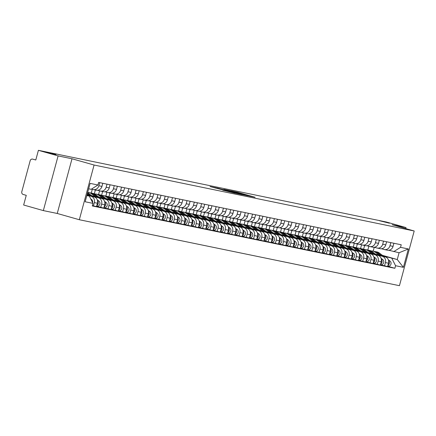 <?xml version="1.0" encoding="UTF-8"?>
<svg xmlns="http://www.w3.org/2000/svg" width="436" height="436" viewBox="0 0 436 436"><rect width="100%" height="100%" fill="white"/><g stroke="black" fill="none" stroke-linecap="round" stroke-linejoin="round"><path stroke-width="0.65" d="M249.752 196.184L255.104 197.268L237.615 192.303L231.249 190.919L249.752 196.184M55.944 154.502L45.954 151.995L55.944 154.502M389.408 223.205L379.418 220.698L389.408 223.205M222.736 190.14L235.091 193.213L216.986 188.052L210.054 186.554L230.846 192.036L222.731 190.167M94.083 165.031L72.005 158.769L58.102 155.908L38.406 150.316L386.323 222L406.025 227.587L392.122 224.725L414.2 230.987L94.083 165.031L79.325 219.728L399.441 285.684L414.2 230.987M242.4 194.647L248.716 195.949L231.227 190.99L224.295 189.491L242.4 194.647M242.111 194.663L235.276 193.181L217.172 188.025L229.538 191.268L223.815 189.437L242.111 194.663M58.102 155.908L43.344 210.599L23.648 205.013L26.258 195.333L23.19 194.461A2.267 2.055 -78.4 0 1 21.8 191.709L30.155 160.753A2.267 2.055 -78.4 0 1 32.591 159.096L32.722 159.129A2.267 2.055 -78.4 0 0 32.591 159.096M43.344 210.599L57.247 213.466L79.325 219.728M38.406 150.316L35.79 159.996L32.722 159.129M405.753 228.589L406.025 227.587M387.146 250.111A5.216 4.731 -78.4 0 0 387.451 250.182A5.216 4.731 -78.4 0 0 393.054 246.367L393.893 243.261M363.597 249.299L364.627 245.484M376.006 254.488L382.236 256.259A5.216 4.731 101.6 0 1 385.429 262.581L388.509 263.219A5.216 4.731 -78.4 0 0 385.315 256.891L375.5 254.106M388.509 263.219L387.609 266.554L380.415 264.75M390.814 242.623L389.975 245.735A5.216 4.731 101.6 0 1 384.372 249.55A5.216 4.731 101.6 0 1 384.067 249.474L381.505 248.749M385.429 262.581L384.53 265.916M361.564 244.787L360.55 248.542M379.865 248.613A5.216 4.731 -78.4 0 0 380.17 248.684A5.216 4.731 -78.4 0 0 385.778 244.869L386.618 241.762M356.321 247.801L357.351 243.986M373.134 263.251L380.334 265.055L381.233 261.714A5.216 4.731 -78.4 0 0 378.039 255.392L368.218 252.608M383.538 241.124L382.699 244.236A5.216 4.731 101.6 0 1 377.091 248.051A5.216 4.731 101.6 0 1 376.786 247.975L374.23 247.25M368.725 252.989L374.96 254.76A5.216 4.731 101.6 0 1 378.154 261.082L377.254 264.418M354.288 243.288L353.274 247.043M372.589 247.108A5.216 4.731 -78.4 0 0 372.894 247.185A5.216 4.731 -78.4 0 0 378.503 243.37L379.342 240.258M349.04 246.302L350.07 242.481M365.858 261.753L373.053 263.551L373.957 260.216A5.216 4.731 -78.4 0 0 370.758 253.894L360.943 251.109M376.263 239.626L375.423 242.738A5.216 4.731 101.6 0 1 369.815 246.553A5.216 4.731 101.6 0 1 369.51 246.476L366.949 245.751M361.449 251.49L367.679 253.262A5.216 4.731 101.6 0 1 370.878 259.584L369.979 262.919M347.007 241.789L345.999 245.544M365.313 245.61A5.216 4.731 -78.4 0 0 365.619 245.686A5.216 4.731 -78.4 0 0 371.221 241.871L372.061 238.759M341.764 244.803L342.794 240.983M358.583 260.254L365.777 262.052L366.676 258.717A5.216 4.731 -78.4 0 0 363.482 252.395L353.667 249.61M368.981 238.127L368.142 241.239A5.216 4.731 101.6 0 1 362.539 245.054A5.216 4.731 101.6 0 1 362.234 244.978L359.673 244.253M354.174 249.992L360.403 251.757A5.216 4.731 101.6 0 1 363.597 258.085L362.698 261.42M339.731 240.291L338.718 244.046M358.032 244.111A5.216 4.731 -78.4 0 0 358.338 244.187A5.216 4.731 -78.4 0 0 363.946 240.372L364.785 237.26M334.488 243.304L335.518 239.484M351.307 258.755L358.501 260.554L359.4 257.218A5.216 4.731 -78.4 0 0 356.207 250.896L346.386 248.111M361.706 236.628L360.866 239.74A5.216 4.731 101.6 0 1 355.258 243.555A5.216 4.731 101.6 0 1 354.953 243.479L352.397 242.754M346.898 248.493L353.127 250.259A5.216 4.731 101.6 0 1 356.321 256.586L355.422 259.921M332.455 238.792L331.442 242.547M350.757 242.612A5.216 4.731 -78.4 0 0 351.062 242.689A5.216 4.731 -78.4 0 0 356.67 238.874L357.509 235.762M327.207 241.806L328.237 237.985M344.026 257.251L351.225 259.055L352.125 255.719A5.216 4.731 -78.4 0 0 348.925 249.397L339.11 246.613M354.43 235.129L353.591 238.236A5.216 4.731 101.6 0 1 347.983 242.051A5.216 4.731 101.6 0 1 347.677 241.98L345.116 241.25M339.617 246.994L345.846 248.76A5.216 4.731 101.6 0 1 349.045 255.087L348.146 258.423M325.174 237.293L324.166 241.048M343.481 241.113A5.216 4.731 -78.4 0 0 343.786 241.19A5.216 4.731 -78.4 0 0 349.389 237.375L350.228 234.263M319.931 240.307L320.961 236.486M336.75 255.752L343.944 257.556L344.843 254.221A5.216 4.731 -78.4 0 0 341.65 247.893L331.834 245.108M347.149 233.631L346.309 236.737A5.216 4.731 101.6 0 1 340.707 240.552A5.216 4.731 101.6 0 1 340.402 240.481L337.84 239.751M332.341 245.495L338.57 247.261A5.216 4.731 101.6 0 1 341.764 253.583L340.865 256.924M317.899 235.789L316.885 239.544M336.2 239.615A5.216 4.731 -78.4 0 0 336.505 239.691A5.216 4.731 -78.4 0 0 342.113 235.876L342.952 232.764M312.656 238.803L313.686 234.988M329.474 254.253L336.668 256.057L337.568 252.722A5.216 4.731 -78.4 0 0 334.374 246.395L324.553 243.61M339.873 232.126L339.034 235.238A5.216 4.731 101.6 0 1 333.431 239.053A5.216 4.731 101.6 0 1 333.12 238.977L330.564 238.252M325.065 243.996L331.295 245.762A5.216 4.731 101.6 0 1 334.488 252.084L333.589 255.42M310.623 234.29L309.609 238.045M328.924 238.116A5.216 4.731 -78.4 0 0 329.229 238.187A5.216 4.731 -78.4 0 0 334.837 234.377L335.676 231.265M305.374 237.304L306.404 233.489M322.193 252.755L329.393 254.559L330.292 251.223A5.216 4.731 -78.4 0 0 327.093 244.896L317.277 242.111M332.597 230.628L331.758 233.74A5.216 4.731 101.6 0 1 326.15 237.555A5.216 4.731 101.6 0 1 325.845 237.478L323.283 236.753M317.784 242.498L324.013 244.264A5.216 4.731 101.6 0 1 327.213 250.586L326.313 253.921M303.342 232.791L302.333 236.546M321.648 236.617A5.216 4.731 -78.4 0 0 321.953 236.688A5.216 4.731 -78.4 0 0 327.556 232.873L328.395 229.767M298.099 235.805L299.129 231.99M314.917 251.256L322.111 253.06L323.011 249.719A5.216 4.731 -78.4 0 0 319.817 243.397L310.001 240.612M325.316 229.129L324.477 232.241A5.216 4.731 101.6 0 1 318.874 236.056A5.216 4.731 101.6 0 1 318.569 235.98L316.007 235.255M310.508 240.994L316.738 242.765A5.216 4.731 101.6 0 1 319.931 249.087L319.032 252.422M296.066 231.293L295.052 235.048M314.367 235.118A5.216 4.731 -78.4 0 0 314.672 235.189A5.216 4.731 -78.4 0 0 320.28 231.374L321.119 228.268M290.823 234.306L291.853 230.486M307.642 249.757L314.836 251.561L315.735 248.22A5.216 4.731 -78.4 0 0 312.541 241.898L302.72 239.113M318.04 227.63L317.201 230.742A5.216 4.731 101.6 0 1 311.598 234.557A5.216 4.731 101.6 0 1 311.288 234.481L308.732 233.756M303.233 239.495L309.462 241.266A5.216 4.731 101.6 0 1 312.656 247.588L311.756 250.923M288.79 229.794L287.776 233.549M307.091 233.614A5.216 4.731 -78.4 0 0 307.396 233.691A5.216 4.731 -78.4 0 0 313.004 229.876L313.844 226.764M283.542 232.808L284.572 228.987M300.36 248.258L307.56 250.057L308.459 246.722A5.216 4.731 -78.4 0 0 305.26 240.4L295.445 237.615M310.764 226.131L309.925 229.243A5.216 4.731 101.6 0 1 304.317 233.058A5.216 4.731 101.6 0 1 304.012 232.982L301.45 232.257M295.951 237.996L302.181 239.762A5.216 4.731 101.6 0 1 305.38 246.089L304.481 249.425M281.514 228.295L280.501 232.05M299.815 232.115A5.216 4.731 -78.4 0 0 300.121 232.192A5.216 4.731 -78.4 0 0 305.723 228.377L306.562 225.265M276.266 231.309L277.296 227.488M293.085 246.76L300.279 248.558L301.178 245.223A5.216 4.731 -78.4 0 0 297.984 238.901L288.169 236.116M303.489 224.633L302.649 227.745A5.216 4.731 101.6 0 1 297.041 231.56A5.216 4.731 101.6 0 1 296.736 231.483L294.175 230.758M288.676 236.497L294.905 238.263A5.216 4.731 101.6 0 1 298.099 244.591L297.199 247.926M274.233 226.796L273.219 230.551M292.534 230.617A5.216 4.731 -78.4 0 0 292.845 230.693A5.216 4.731 -78.4 0 0 298.447 226.878L299.287 223.766M268.99 229.81L270.02 225.99M285.809 245.255L293.003 247.059L293.902 243.724A5.216 4.731 -78.4 0 0 290.708 237.402L280.893 234.617M296.208 223.134L295.368 226.246A5.216 4.731 101.6 0 1 289.766 230.055A5.216 4.731 101.6 0 1 289.46 229.985L286.899 229.254M281.4 234.999L287.629 236.764A5.216 4.731 101.6 0 1 290.823 243.092L289.924 246.427M266.957 225.298L265.944 229.053M285.258 229.118A5.216 4.731 -78.4 0 0 285.564 229.194A5.216 4.731 -78.4 0 0 291.172 225.379L292.011 222.267M261.709 228.311L262.739 224.491M278.528 243.757L285.727 245.561L286.626 242.225A5.216 4.731 -78.4 0 0 283.427 235.898L273.612 233.113M288.932 221.635L288.092 224.742A5.216 4.731 101.6 0 1 282.484 228.557A5.216 4.731 101.6 0 1 282.179 228.486L279.618 227.756M274.119 233.5L280.348 235.266A5.216 4.731 101.6 0 1 283.547 241.588L282.648 244.928M259.682 223.793L258.668 227.554M277.983 227.619A5.216 4.731 -78.4 0 0 278.288 227.696A5.216 4.731 -78.4 0 0 283.891 223.881L284.73 220.769M254.433 226.807L255.463 222.992M271.252 242.258L278.446 244.062L279.345 240.727A5.216 4.731 -78.4 0 0 276.151 234.399L266.336 231.614M281.656 220.136L280.817 223.243A5.216 4.731 101.6 0 1 275.209 227.058A5.216 4.731 101.6 0 1 274.903 226.987L272.342 226.257M266.843 232.001L273.072 233.767A5.216 4.731 101.6 0 1 276.271 240.089L275.367 243.43M252.4 222.295L251.387 226.05M270.702 226.12A5.216 4.731 -78.4 0 0 271.012 226.197A5.216 4.731 -78.4 0 0 276.615 222.382L277.454 219.27M247.158 225.308L248.188 221.493M263.976 240.759L271.17 242.563L272.069 239.228A5.216 4.731 -78.4 0 0 268.876 232.9L259.06 230.115M274.375 218.632L273.536 221.744A5.216 4.731 101.6 0 1 267.933 225.559A5.216 4.731 101.6 0 1 267.628 225.483L265.066 224.758M259.567 230.502L265.797 232.268A5.216 4.731 101.6 0 1 268.99 238.59L268.091 241.925M245.125 220.796L244.111 224.551M263.426 224.622A5.216 4.731 -78.4 0 0 263.731 224.693A5.216 4.731 -78.4 0 0 269.339 220.878L270.178 217.771M239.876 223.81L240.912 219.995M256.695 239.26L263.894 241.064L264.794 237.724A5.216 4.731 -78.4 0 0 261.595 231.402L251.779 228.617M267.099 217.133L266.26 220.245A5.216 4.731 101.6 0 1 260.652 224.06A5.216 4.731 101.6 0 1 260.346 223.984L257.785 223.259M252.286 228.998L258.515 230.769A5.216 4.731 101.6 0 1 261.714 237.091L260.815 240.427M237.849 219.297L236.835 223.052M256.15 223.123A5.216 4.731 -78.4 0 0 256.455 223.194A5.216 4.731 -78.4 0 0 262.063 219.379L262.903 216.272M232.601 222.311L233.631 218.49M249.419 237.762L256.613 239.566L257.513 236.225A5.216 4.731 -78.4 0 0 254.319 229.903L244.503 227.118M259.823 215.635L258.984 218.747A5.216 4.731 101.6 0 1 253.376 222.562A5.216 4.731 101.6 0 1 253.071 222.485L250.509 221.761M245.01 227.499L251.24 229.271A5.216 4.731 101.6 0 1 254.439 235.593L253.534 238.928M230.568 217.798L229.554 221.553M248.874 221.619A5.216 4.731 -78.4 0 0 249.179 221.695A5.216 4.731 -78.4 0 0 254.782 217.88L255.621 214.768M225.325 220.812L226.355 216.992M242.144 236.263L249.338 238.061L250.237 234.726A5.216 4.731 -78.4 0 0 247.043 228.404L237.228 225.619M252.542 214.136L251.703 217.248A5.216 4.731 101.6 0 1 246.1 221.063A5.216 4.731 101.6 0 1 245.795 220.987L243.234 220.262M237.734 226.001L243.964 227.766A5.216 4.731 101.6 0 1 247.158 234.094L246.258 237.429M223.292 216.3L222.278 220.055M241.593 220.12A5.216 4.731 -78.4 0 0 241.898 220.196A5.216 4.731 -78.4 0 0 247.506 216.381L248.346 213.269M218.049 219.313L219.079 215.493M234.862 234.764L242.062 236.563L242.961 233.227A5.216 4.731 -78.4 0 0 239.762 226.905L229.946 224.12M245.266 212.637L244.427 215.749A5.216 4.731 101.6 0 1 238.819 219.564A5.216 4.731 101.6 0 1 238.514 219.488L235.952 218.763M230.453 224.502L236.683 226.268A5.216 4.731 101.6 0 1 239.882 232.595L238.983 235.93M216.016 214.801L215.003 218.556M234.317 218.621A5.216 4.731 -78.4 0 0 234.623 218.698A5.216 4.731 -78.4 0 0 240.231 214.883L241.07 211.771M210.768 217.815L211.798 213.994M227.587 233.26L234.781 235.064L235.685 231.729A5.216 4.731 -78.4 0 0 232.486 225.407L222.671 222.622M237.991 211.138L237.151 214.25A5.216 4.731 101.6 0 1 231.543 218.06A5.216 4.731 101.6 0 1 231.238 217.989L228.677 217.259M223.178 223.003L229.407 224.769A5.216 4.731 101.6 0 1 232.606 231.096L231.701 234.432M208.735 213.302L207.721 217.057M227.042 217.123A5.216 4.731 -78.4 0 0 227.347 217.199A5.216 4.731 -78.4 0 0 232.949 213.384L233.789 210.272M203.492 216.316L204.522 212.495M220.311 231.761L227.505 233.565L228.404 230.23A5.216 4.731 -78.4 0 0 225.21 223.908L215.395 221.123M230.709 209.64L229.87 212.746A5.216 4.731 101.6 0 1 224.268 216.561A5.216 4.731 101.6 0 1 223.962 216.49L221.401 215.76M215.902 221.504L222.131 223.27A5.216 4.731 101.6 0 1 225.325 229.592L224.426 232.933M201.459 211.798L200.446 215.558M219.76 215.624A5.216 4.731 -78.4 0 0 220.066 215.7A5.216 4.731 -78.4 0 0 225.674 211.885L226.513 208.773M196.216 214.812L197.246 210.997M213.03 230.263L220.229 232.066L221.128 228.731A5.216 4.731 -78.4 0 0 217.929 222.404L208.114 219.619M223.434 208.141L222.594 211.247A5.216 4.731 101.6 0 1 216.986 215.062A5.216 4.731 101.6 0 1 216.681 214.992L214.12 214.261M208.621 220.006L214.85 221.771A5.216 4.731 101.6 0 1 218.049 228.093L217.15 231.434M194.184 210.299L193.17 214.054M212.485 214.125A5.216 4.731 -78.4 0 0 212.79 214.201A5.216 4.731 -78.4 0 0 218.398 210.386L219.237 207.274M188.935 213.313L189.965 209.498M205.754 228.764L212.948 230.568L213.853 227.232A5.216 4.731 -78.4 0 0 210.653 220.905L200.838 218.12M216.158 206.637L215.319 209.749A5.216 4.731 101.6 0 1 209.711 213.564A5.216 4.731 101.6 0 1 209.405 213.487L206.844 212.763M201.345 218.507L207.574 220.273A5.216 4.731 101.6 0 1 210.773 226.595L209.869 229.93M186.902 208.8L185.889 212.555M205.209 212.626A5.216 4.731 -78.4 0 0 205.514 212.697A5.216 4.731 -78.4 0 0 211.117 208.882L211.956 205.776M181.659 211.814L182.689 207.999M198.478 227.265L205.672 229.069L206.571 225.734A5.216 4.731 -78.4 0 0 203.378 219.406L193.562 216.621M208.877 205.138L208.037 208.25A5.216 4.731 101.6 0 1 202.435 212.065A5.216 4.731 101.6 0 1 202.13 211.989L199.568 211.264M194.069 217.003L200.298 218.774A5.216 4.731 101.6 0 1 203.492 225.096L202.593 228.431M179.627 207.302L178.613 211.057M197.928 211.128A5.216 4.731 -78.4 0 0 198.233 211.198A5.216 4.731 -78.4 0 0 203.841 207.383L204.68 204.277M174.384 210.316L175.414 206.495M191.197 225.766L198.396 227.57L199.296 224.229A5.216 4.731 -78.4 0 0 196.096 217.907L186.281 215.122M201.601 203.639L200.762 206.751A5.216 4.731 101.6 0 1 195.154 210.566A5.216 4.731 101.6 0 1 194.848 210.49L192.287 209.765M186.788 215.504L193.023 217.275A5.216 4.731 101.6 0 1 196.216 223.597L195.317 226.933M172.351 205.803L171.337 209.558M190.652 209.623A5.216 4.731 -78.4 0 0 190.957 209.7A5.216 4.731 -78.4 0 0 196.565 205.885L197.404 202.773M167.102 208.817L168.133 204.996M183.921 224.268L191.115 226.066L192.02 222.731A5.216 4.731 -78.4 0 0 188.821 216.409L179.005 213.624M194.325 202.141L193.486 205.252A5.216 4.731 101.6 0 1 187.878 209.067A5.216 4.731 101.6 0 1 187.573 208.991L185.011 208.266M179.512 214.005L185.741 215.776A5.216 4.731 101.6 0 1 188.941 222.098L188.036 225.434M165.07 204.304L164.056 208.059M183.376 208.125A5.216 4.731 -78.4 0 0 183.681 208.201A5.216 4.731 -78.4 0 0 189.284 204.386L190.123 201.274M159.827 207.318L160.857 203.498M176.645 222.769L183.839 224.567L184.739 221.232A5.216 4.731 -78.4 0 0 181.545 214.91L171.73 212.125M187.044 200.642L186.205 203.754A5.216 4.731 101.6 0 1 180.602 207.569A5.216 4.731 101.6 0 1 180.297 207.492L177.735 206.768M172.236 212.506L178.466 214.272A5.216 4.731 101.6 0 1 181.659 220.6L180.76 223.935M157.794 202.805L156.78 206.56M176.095 206.626A5.216 4.731 -78.4 0 0 176.4 206.702A5.216 4.731 -78.4 0 0 182.008 202.887L182.848 199.775M152.551 205.819L153.581 201.999M169.364 221.27L176.564 223.069L177.463 219.733A5.216 4.731 -78.4 0 0 174.264 213.411L164.448 210.626M179.768 199.143L178.929 202.255A5.216 4.731 101.6 0 1 173.321 206.07A5.216 4.731 101.6 0 1 173.016 205.994L170.454 205.269M164.955 211.008L171.19 212.773A5.216 4.731 101.6 0 1 174.384 219.101L173.484 222.436M150.518 201.307L149.504 205.062M168.819 205.127A5.216 4.731 -78.4 0 0 169.124 205.203A5.216 4.731 -78.4 0 0 174.732 201.388L175.572 198.276M145.27 204.321L146.3 200.5M162.088 219.766L169.282 221.57L170.187 218.234A5.216 4.731 -78.4 0 0 166.988 211.912L157.173 209.127M172.493 197.644L171.653 200.751A5.216 4.731 101.6 0 1 166.045 204.566A5.216 4.731 101.6 0 1 165.74 204.495L163.178 203.765M157.679 209.509L163.909 211.275A5.216 4.731 101.6 0 1 167.108 217.602L166.203 220.938M143.237 199.808L142.223 203.563M161.543 203.628A5.216 4.731 -78.4 0 0 161.849 203.705A5.216 4.731 -78.4 0 0 167.451 199.89L168.291 196.778M137.994 202.816L139.024 199.001M154.813 218.267L162.007 220.071L162.906 216.736A5.216 4.731 -78.4 0 0 159.712 210.408L149.897 207.623M165.211 196.145L164.372 199.252A5.216 4.731 101.6 0 1 158.769 203.067A5.216 4.731 101.6 0 1 158.464 202.996L155.903 202.266M150.404 208.01L156.633 209.776A5.216 4.731 101.6 0 1 159.827 216.098L158.927 219.439M135.961 198.304L134.947 202.059M154.262 202.13A5.216 4.731 -78.4 0 0 154.567 202.206A5.216 4.731 -78.4 0 0 160.175 198.391L161.015 195.279M130.718 201.318L131.748 197.503M147.531 216.768L154.731 218.572L155.63 215.237A5.216 4.731 -78.4 0 0 152.436 208.909L142.616 206.124M157.936 194.641L157.096 197.753A5.216 4.731 101.6 0 1 151.488 201.568A5.216 4.731 101.6 0 1 151.183 201.492L148.627 200.767M143.122 206.511L149.357 208.277A5.216 4.731 101.6 0 1 152.551 214.599L151.652 217.935M128.685 196.805L127.672 200.56M146.987 200.631A5.216 4.731 -78.4 0 0 147.292 200.702A5.216 4.731 -78.4 0 0 152.9 196.887L153.739 193.78M123.437 199.819L124.467 196.004M140.256 215.27L147.45 217.074L148.354 213.738A5.216 4.731 -78.4 0 0 145.155 207.411L135.34 204.626M150.66 193.143L149.821 196.255A5.216 4.731 101.6 0 1 144.212 200.07A5.216 4.731 101.6 0 1 143.907 199.993L141.346 199.268M135.847 205.007L142.076 206.778A5.216 4.731 101.6 0 1 145.275 213.1L144.37 216.436M121.404 195.306L120.391 199.061M139.711 199.132A5.216 4.731 -78.4 0 0 140.016 199.203A5.216 4.731 -78.4 0 0 145.619 195.388L146.458 192.281M116.161 198.32L117.191 194.505M132.98 213.771L140.174 215.575L141.073 212.234A5.216 4.731 -78.4 0 0 137.88 205.912L128.064 203.127M143.379 191.644L142.539 194.756A5.216 4.731 101.6 0 1 136.937 198.571A5.216 4.731 101.6 0 1 136.632 198.494L134.07 197.77M128.571 203.508L134.8 205.28A5.216 4.731 101.6 0 1 137.994 211.602L137.095 214.937M114.128 193.807L113.115 197.563M132.43 197.628A5.216 4.731 -78.4 0 0 132.735 197.704A5.216 4.731 -78.4 0 0 138.343 193.889L139.182 190.777M108.886 196.821L109.916 193.001M125.699 212.272L132.898 214.071L133.798 210.735A5.216 4.731 -78.4 0 0 130.604 204.413L120.783 201.628M136.103 190.145L135.264 193.257A5.216 4.731 101.6 0 1 129.656 197.072A5.216 4.731 101.6 0 1 129.35 196.996L126.794 196.271M121.29 202.01L127.525 203.781A5.216 4.731 101.6 0 1 130.718 210.103L129.819 213.438M106.853 192.309L105.839 196.064M125.154 196.129A5.216 4.731 -78.4 0 0 125.459 196.205A5.216 4.731 -78.4 0 0 131.067 192.39L131.906 189.279M101.604 195.323L102.634 191.502M118.423 210.773L125.617 212.572L126.522 209.236A5.216 4.731 -78.4 0 0 123.323 202.914L113.507 200.129M128.827 188.646L127.988 191.758A5.216 4.731 101.6 0 1 122.38 195.573A5.216 4.731 101.6 0 1 122.075 195.497L119.513 194.772M114.014 200.511L120.243 202.277A5.216 4.731 101.6 0 1 123.443 208.604L122.543 211.94M99.572 190.81L98.558 194.565M117.878 194.63A5.216 4.731 -78.4 0 0 118.183 194.707A5.216 4.731 -78.4 0 0 123.786 190.892L124.625 187.78M94.329 193.824L95.359 190.003M111.147 209.275L118.341 211.073L119.241 207.738A5.216 4.731 -78.4 0 0 116.047 201.416L106.231 198.631M121.546 187.148L120.707 190.26A5.216 4.731 101.6 0 1 115.104 194.075A5.216 4.731 101.6 0 1 114.799 193.998L112.237 193.273M106.738 199.012L112.968 200.778A5.216 4.731 101.6 0 1 116.161 207.105L115.262 210.441M92.296 189.311L91.282 193.066M110.597 193.132A5.216 4.731 -78.4 0 0 110.902 193.208A5.216 4.731 -78.4 0 0 116.51 189.393L117.349 186.281M103.866 207.77L111.066 209.574L111.965 206.239A5.216 4.731 -78.4 0 0 108.771 199.917L98.95 197.132M114.27 185.649L113.431 188.755A5.216 4.731 101.6 0 1 107.823 192.57A5.216 4.731 101.6 0 1 107.518 192.499L104.962 191.769M99.457 197.513L105.692 199.279A5.216 4.731 101.6 0 1 108.886 205.607L107.986 208.942M103.321 191.633A5.216 4.731 -78.4 0 0 103.626 191.709A5.216 4.731 -78.4 0 0 109.234 187.894L110.074 184.782M96.59 206.272L103.784 208.076L104.689 204.74A5.216 4.731 -78.4 0 0 101.49 198.413L91.674 195.628M106.994 184.15L106.155 187.257A5.216 4.731 101.6 0 1 100.547 191.072A5.216 4.731 101.6 0 1 100.242 191.001L97.68 190.27M92.181 196.015L98.411 197.78A5.216 4.731 101.6 0 1 101.61 204.103L100.711 207.443M96.045 190.134A5.216 4.731 -78.4 0 0 96.351 190.21A5.216 4.731 -78.4 0 0 101.953 186.395L102.792 183.284M92.383 205.645L96.509 206.577L97.408 203.241A5.216 4.731 -78.4 0 0 94.214 196.914L87.015 194.876M99.713 182.646L98.874 185.758A5.216 4.731 101.6 0 1 93.271 189.573A5.216 4.731 101.6 0 1 92.966 189.496L91.5 189.082M86.955 195.094L91.135 196.282A5.216 4.731 101.6 0 1 94.329 202.604L93.429 205.939M383.282 255.992L397.256 259.534L399.082 252.755L388.781 250.248M382.399 255.322L397.256 259.534L403.409 267.333L395.572 265.72L391.888 258.434M368.84 246.286L367.826 250.041M373.194 251.141L374.246 247.256M393.719 251.648L400.531 247.337L408.368 248.956L403.409 267.333M86.824 195.579L89.315 196.091L92.993 203.378L92.301 205.95L394.88 268.287L395.572 265.72M92.993 203.378L85.156 201.764L90.116 183.382L97.953 185L91.14 189.306L88.655 188.793M400.531 247.337L401.224 244.77L98.645 182.428L97.953 185M72.005 158.769L57.247 213.466M89.315 196.091L86.873 195.399M387.691 266.249L394.88 268.287M408.368 248.956L399.082 252.755M247.37 195.644L229.663 190.717L247.343 195.742M235.473 192.985L230.797 191.638L235.407 193.219M371.232 250.978A6.802 6.169 101.6 0 1 372.845 251.071L374.524 251.419A6.802 6.169 101.6 0 1 376.802 252.455L381.097 255.698M372.845 251.071A6.802 6.169 101.6 0 1 375.123 252.106L379.14 255.142M388.607 262.81A2.834 2.572 101.6 0 1 388.22 264.298M374.916 251.512A6.802 6.169 101.6 0 1 375.314 251.583A6.802 6.169 101.6 0 1 377.598 252.618L382.018 255.959M375.314 251.583L376.993 251.926A6.802 6.169 101.6 0 1 379.276 252.962L383.974 256.51M388.378 259.84L390.018 261.071A2.834 2.572 101.6 0 1 387.757 266.151M388.667 261.028A2.834 2.572 101.6 0 1 387.866 265.606M363.956 249.479A6.802 6.169 101.6 0 1 365.564 249.572L367.243 249.921A6.802 6.169 101.6 0 1 369.526 250.956L373.816 254.193M365.564 249.572A6.802 6.169 101.6 0 1 367.848 250.607L371.859 253.643M381.326 261.311A2.834 2.572 101.6 0 1 380.939 262.799M367.641 250.013A6.802 6.169 101.6 0 1 368.038 250.079A6.802 6.169 101.6 0 1 370.317 251.12L374.742 254.46M368.038 250.079L369.717 250.428A6.802 6.169 101.6 0 1 372.001 251.463L376.699 255.011M381.102 258.335L382.737 259.573A2.834 2.572 101.6 0 1 380.481 264.652M381.386 259.524A2.834 2.572 101.6 0 1 380.59 264.107M356.681 247.975A6.802 6.169 101.6 0 1 358.288 248.073L359.967 248.416A6.802 6.169 101.6 0 1 362.251 249.457L366.54 252.695M358.288 248.073A6.802 6.169 101.6 0 1 360.567 249.109L364.583 252.139M374.05 259.812A2.834 2.572 101.6 0 1 373.663 261.3M360.359 248.515A6.802 6.169 101.6 0 1 360.763 248.58A6.802 6.169 101.6 0 1 363.041 249.621L367.466 252.956M360.763 248.58L362.441 248.929A6.802 6.169 101.6 0 1 364.719 249.964L369.417 253.512M373.821 256.837L375.461 258.074A2.834 2.572 101.6 0 1 373.2 263.153M374.11 258.025A2.834 2.572 101.6 0 1 373.309 262.603M349.4 246.476A6.802 6.169 101.6 0 1 351.013 246.574L352.691 246.918A6.802 6.169 101.6 0 1 354.969 247.959L359.264 251.196M351.013 246.574A6.802 6.169 101.6 0 1 353.291 247.61L357.307 250.64M366.774 258.314A2.834 2.572 101.6 0 1 366.387 259.802M353.084 247.016A6.802 6.169 101.6 0 1 353.482 247.081A6.802 6.169 101.6 0 1 355.765 248.122L360.185 251.458M353.482 247.081L355.16 247.43A6.802 6.169 101.6 0 1 357.444 248.466L362.142 252.013M366.545 255.338L368.186 256.575A2.834 2.572 101.6 0 1 365.924 261.655M366.834 256.526A2.834 2.572 101.6 0 1 366.033 261.104M342.124 244.978A6.802 6.169 101.6 0 1 343.732 245.076L345.41 245.419A6.802 6.169 101.6 0 1 347.694 246.454L351.983 249.697M343.732 245.076A6.802 6.169 101.6 0 1 346.015 246.111L350.026 249.141M359.493 256.815A2.834 2.572 101.6 0 1 359.106 258.303M345.808 245.517A6.802 6.169 101.6 0 1 346.206 245.582A6.802 6.169 101.6 0 1 348.484 246.618L352.909 249.959M346.206 245.582L347.884 245.931A6.802 6.169 101.6 0 1 350.168 246.967L354.866 250.515M359.269 253.839L360.904 255.076A2.834 2.572 101.6 0 1 358.648 260.156M359.553 255.027A2.834 2.572 101.6 0 1 358.757 259.605M334.848 243.479A6.802 6.169 101.6 0 1 336.456 243.577L338.134 243.92A6.802 6.169 101.6 0 1 340.418 244.956L344.707 248.198M336.456 243.577A6.802 6.169 101.6 0 1 338.734 244.612L342.75 247.643M352.217 255.316A2.834 2.572 101.6 0 1 351.83 256.804M338.527 244.018A6.802 6.169 101.6 0 1 338.93 244.084A6.802 6.169 101.6 0 1 341.208 245.119L345.634 248.46M338.93 244.084L340.609 244.433A6.802 6.169 101.6 0 1 342.887 245.468L347.585 249.016M351.988 252.34L353.629 253.578A2.834 2.572 101.6 0 1 351.367 258.657M352.277 253.529A2.834 2.572 101.6 0 1 351.476 258.107M327.567 241.98A6.802 6.169 101.6 0 1 329.18 242.073L330.859 242.421A6.802 6.169 101.6 0 1 333.137 243.457L337.431 246.7M329.18 242.073A6.802 6.169 101.6 0 1 331.458 243.114L335.475 246.144M344.941 253.817A2.834 2.572 101.6 0 1 344.554 255.3M331.251 242.52A6.802 6.169 101.6 0 1 331.649 242.585A6.802 6.169 101.6 0 1 333.932 243.62L338.352 246.961M331.649 242.585L333.327 242.928A6.802 6.169 101.6 0 1 335.611 243.969L340.309 247.517M344.713 250.842L346.353 252.079A2.834 2.572 101.6 0 1 344.091 257.153M345.001 252.03A2.834 2.572 101.6 0 1 344.2 256.608M320.291 240.481A6.802 6.169 101.6 0 1 321.899 240.574L323.577 240.923A6.802 6.169 101.6 0 1 325.861 241.958L330.15 245.201M321.899 240.574A6.802 6.169 101.6 0 1 324.182 241.615L328.194 244.645M337.66 252.313A2.834 2.572 101.6 0 1 337.273 253.801M323.975 241.015A6.802 6.169 101.6 0 1 324.373 241.086A6.802 6.169 101.6 0 1 326.657 242.122L331.077 245.463M324.373 241.086L326.052 241.43A6.802 6.169 101.6 0 1 328.335 242.471L333.033 246.018M337.437 249.343L339.072 250.58A2.834 2.572 101.6 0 1 336.815 255.654M337.72 250.531A2.834 2.572 101.6 0 1 336.924 255.109M313.015 238.983A6.802 6.169 101.6 0 1 314.623 239.075L316.302 239.424A6.802 6.169 101.6 0 1 318.585 240.459L322.874 243.702M314.623 239.075A6.802 6.169 101.6 0 1 316.907 240.116L320.918 243.146M330.384 250.814A2.834 2.572 101.6 0 1 329.998 252.302M316.694 239.517A6.802 6.169 101.6 0 1 317.097 239.587A6.802 6.169 101.6 0 1 319.375 240.623L323.801 243.964M317.097 239.587L318.776 239.931A6.802 6.169 101.6 0 1 321.054 240.966L325.757 244.514M330.161 247.844L331.796 249.081A2.834 2.572 101.6 0 1 329.534 254.155M330.444 249.032A2.834 2.572 101.6 0 1 329.649 253.61M305.734 237.484A6.802 6.169 101.6 0 1 307.347 237.576L309.026 237.925A6.802 6.169 101.6 0 1 311.304 238.961L315.599 242.198M307.347 237.576A6.802 6.169 101.6 0 1 309.625 238.612L313.642 241.648M323.109 249.316A2.834 2.572 101.6 0 1 322.722 250.804M309.418 238.018A6.802 6.169 101.6 0 1 309.816 238.089A6.802 6.169 101.6 0 1 312.1 239.124L316.52 242.465M309.816 238.089L311.5 238.432A6.802 6.169 101.6 0 1 313.778 239.468L318.476 243.016M322.88 246.34L324.52 247.577A2.834 2.572 101.6 0 1 322.259 252.657M323.169 247.528A2.834 2.572 101.6 0 1 322.368 252.112M298.458 235.98A6.802 6.169 101.6 0 1 300.066 236.078L301.75 236.421A6.802 6.169 101.6 0 1 304.028 237.462L308.317 240.699M300.066 236.078A6.802 6.169 101.6 0 1 302.35 237.113L306.361 240.143M315.828 247.817A2.834 2.572 101.6 0 1 315.441 249.305M302.143 236.519A6.802 6.169 101.6 0 1 302.54 236.585A6.802 6.169 101.6 0 1 304.824 237.625L309.244 240.961M302.54 236.585L304.219 236.933A6.802 6.169 101.6 0 1 306.503 237.969L311.2 241.517M315.604 244.841L317.239 246.078A2.834 2.572 101.6 0 1 314.983 251.158M315.887 246.029A2.834 2.572 101.6 0 1 315.092 250.607M291.183 234.481A6.802 6.169 101.6 0 1 292.79 234.579L294.469 234.922A6.802 6.169 101.6 0 1 296.752 235.963L301.042 239.201M292.79 234.579A6.802 6.169 101.6 0 1 295.074 235.614L299.085 238.645M308.552 246.318A2.834 2.572 101.6 0 1 308.165 247.806M294.861 235.02A6.802 6.169 101.6 0 1 295.265 235.086A6.802 6.169 101.6 0 1 297.543 236.127L301.968 239.462M295.265 235.086L296.943 235.435A6.802 6.169 101.6 0 1 299.221 236.47L303.925 240.018M308.328 243.343L309.963 244.58A2.834 2.572 101.6 0 1 307.702 249.659M308.612 244.531A2.834 2.572 101.6 0 1 307.816 249.109M283.901 232.982A6.802 6.169 101.6 0 1 285.515 233.08L287.193 233.424A6.802 6.169 101.6 0 1 289.471 234.464L293.766 237.702M285.515 233.08A6.802 6.169 101.6 0 1 287.793 234.116L291.809 237.146M301.276 244.819A2.834 2.572 101.6 0 1 300.889 246.307M287.586 233.522A6.802 6.169 101.6 0 1 287.983 233.587A6.802 6.169 101.6 0 1 290.267 234.623L294.687 237.963M287.983 233.587L289.668 233.936A6.802 6.169 101.6 0 1 291.946 234.971L296.644 238.519M301.047 241.844L302.688 243.081A2.834 2.572 101.6 0 1 300.426 248.16M301.336 243.032A2.834 2.572 101.6 0 1 300.535 247.61M276.626 231.483A6.802 6.169 101.6 0 1 278.233 231.581L279.917 231.925A6.802 6.169 101.6 0 1 282.196 232.96L286.485 236.203M278.233 231.581A6.802 6.169 101.6 0 1 280.517 232.617L284.534 235.647M293.995 243.321A2.834 2.572 101.6 0 1 293.613 244.809M280.31 232.023A6.802 6.169 101.6 0 1 280.708 232.088A6.802 6.169 101.6 0 1 282.991 233.124L287.411 236.465M280.708 232.088L282.386 232.437A6.802 6.169 101.6 0 1 284.67 233.473L289.368 237.02M293.771 240.345L295.406 241.582A2.834 2.572 101.6 0 1 293.15 246.662M294.055 241.533A2.834 2.572 101.6 0 1 293.259 246.111M269.35 229.985A6.802 6.169 101.6 0 1 270.958 230.077L272.636 230.426A6.802 6.169 101.6 0 1 274.92 231.462L279.209 234.704M270.958 230.077A6.802 6.169 101.6 0 1 273.241 231.118L277.252 234.148M286.719 241.822A2.834 2.572 101.6 0 1 286.332 243.31M273.029 230.524A6.802 6.169 101.6 0 1 273.432 230.59A6.802 6.169 101.6 0 1 275.71 231.625L280.135 234.966M273.432 230.59L275.111 230.933A6.802 6.169 101.6 0 1 277.389 231.974L282.092 235.522M286.496 238.846L288.131 240.083A2.834 2.572 101.6 0 1 285.869 245.163M286.779 240.034A2.834 2.572 101.6 0 1 285.983 244.612M262.069 228.486A6.802 6.169 101.6 0 1 263.682 228.578L265.361 228.927A6.802 6.169 101.6 0 1 267.639 229.963L271.933 233.206M263.682 228.578A6.802 6.169 101.6 0 1 265.96 229.619L269.977 232.65M279.443 240.318A2.834 2.572 101.6 0 1 279.056 241.806M265.753 229.02A6.802 6.169 101.6 0 1 266.151 229.091A6.802 6.169 101.6 0 1 268.434 230.126L272.854 233.467M266.151 229.091L267.835 229.434A6.802 6.169 101.6 0 1 270.113 230.475L274.811 234.023M279.214 237.348L280.855 238.585A2.834 2.572 101.6 0 1 278.593 243.659M279.503 238.536A2.834 2.572 101.6 0 1 278.702 243.114M254.793 226.987A6.802 6.169 101.6 0 1 256.401 227.08L258.085 227.429A6.802 6.169 101.6 0 1 260.363 228.464L264.652 231.707M256.401 227.08A6.802 6.169 101.6 0 1 258.684 228.121L262.701 231.151M272.162 238.819A2.834 2.572 101.6 0 1 271.781 240.307M258.477 227.521A6.802 6.169 101.6 0 1 258.875 227.592A6.802 6.169 101.6 0 1 261.159 228.628L265.579 231.968M258.875 227.592L260.554 227.935A6.802 6.169 101.6 0 1 262.837 228.976L267.535 232.524M271.939 235.849L273.574 237.086A2.834 2.572 101.6 0 1 271.317 242.16M272.222 237.037A2.834 2.572 101.6 0 1 271.426 241.615M247.517 225.488A6.802 6.169 101.6 0 1 249.125 225.581L250.804 225.93A6.802 6.169 101.6 0 1 253.087 226.965L257.376 230.203M249.125 225.581A6.802 6.169 101.6 0 1 251.409 226.616L255.42 229.652M264.886 237.32A2.834 2.572 101.6 0 1 264.499 238.808M251.196 226.022A6.802 6.169 101.6 0 1 251.599 226.093A6.802 6.169 101.6 0 1 253.877 227.129L258.303 230.47M251.599 226.093L253.278 226.437A6.802 6.169 101.6 0 1 255.556 227.472L260.259 231.02M264.663 234.35L266.298 235.582A2.834 2.572 101.6 0 1 264.036 240.661M264.946 235.533A2.834 2.572 101.6 0 1 264.151 240.116M240.236 223.984A6.802 6.169 101.6 0 1 241.849 224.082L243.528 224.426A6.802 6.169 101.6 0 1 245.806 225.466L250.101 228.704M241.849 224.082A6.802 6.169 101.6 0 1 244.127 225.118L248.144 228.153M257.611 235.822A2.834 2.572 101.6 0 1 257.224 237.309M243.92 224.524A6.802 6.169 101.6 0 1 244.318 224.589A6.802 6.169 101.6 0 1 246.602 225.63L251.022 228.965M244.318 224.589L246.002 224.938A6.802 6.169 101.6 0 1 248.28 225.973L252.978 229.521M257.382 232.846L259.022 234.083A2.834 2.572 101.6 0 1 256.76 239.162M257.671 234.034A2.834 2.572 101.6 0 1 256.869 238.612M232.96 222.485A6.802 6.169 101.6 0 1 234.568 222.583L236.252 222.927A6.802 6.169 101.6 0 1 238.53 223.968L242.825 227.205M234.568 222.583A6.802 6.169 101.6 0 1 236.852 223.619L240.868 226.649M250.329 234.323A2.834 2.572 101.6 0 1 249.948 235.811M236.644 223.025A6.802 6.169 101.6 0 1 237.042 223.09A6.802 6.169 101.6 0 1 239.326 224.131L243.746 227.467M237.042 223.09L238.721 223.439A6.802 6.169 101.6 0 1 241.004 224.475L245.702 228.023M250.106 231.347L251.741 232.584A2.834 2.572 101.6 0 1 249.485 237.664M250.395 232.535A2.834 2.572 101.6 0 1 249.594 237.113M225.685 220.987A6.802 6.169 101.6 0 1 227.292 221.085L228.971 221.428A6.802 6.169 101.6 0 1 231.254 222.469L235.544 225.706M227.292 221.085A6.802 6.169 101.6 0 1 229.576 222.12L233.587 225.15M243.054 232.824A2.834 2.572 101.6 0 1 242.667 234.312M229.363 221.526A6.802 6.169 101.6 0 1 229.767 221.592A6.802 6.169 101.6 0 1 232.045 222.633L236.47 225.968M229.767 221.592L231.445 221.94A6.802 6.169 101.6 0 1 233.723 222.976L238.427 226.524M242.83 229.848L244.465 231.085A2.834 2.572 101.6 0 1 242.203 236.165M243.114 231.036A2.834 2.572 101.6 0 1 242.318 235.614M218.403 219.488A6.802 6.169 101.6 0 1 220.017 219.586L221.695 219.929A6.802 6.169 101.6 0 1 223.973 220.965L228.268 224.208M220.017 219.586A6.802 6.169 101.6 0 1 222.295 220.621L226.311 223.652M235.778 231.325A2.834 2.572 101.6 0 1 235.391 232.813M222.088 220.027A6.802 6.169 101.6 0 1 222.485 220.093A6.802 6.169 101.6 0 1 224.769 221.128L229.189 224.469M222.485 220.093L224.169 220.442A6.802 6.169 101.6 0 1 226.448 221.477L231.145 225.025M235.549 228.35L237.189 229.587A2.834 2.572 101.6 0 1 234.928 234.666M235.838 229.538A2.834 2.572 101.6 0 1 235.037 234.116M211.128 217.989A6.802 6.169 101.6 0 1 212.735 218.082L214.419 218.431A6.802 6.169 101.6 0 1 216.697 219.466L220.992 222.709M212.735 218.082A6.802 6.169 101.6 0 1 215.019 219.123L219.036 222.153M228.497 229.827A2.834 2.572 101.6 0 1 228.115 231.314M214.812 218.529A6.802 6.169 101.6 0 1 215.21 218.594A6.802 6.169 101.6 0 1 217.493 219.63L221.913 222.97M215.21 218.594L216.888 218.937A6.802 6.169 101.6 0 1 219.172 219.978L223.87 223.526M228.273 226.851L229.908 228.088A2.834 2.572 101.6 0 1 227.652 233.167M228.562 228.039A2.834 2.572 101.6 0 1 227.761 232.617M203.852 216.49A6.802 6.169 101.6 0 1 205.46 216.583L207.138 216.932A6.802 6.169 101.6 0 1 209.422 217.967L213.711 221.21M205.46 216.583A6.802 6.169 101.6 0 1 207.743 217.624L211.754 220.654M221.221 228.328A2.834 2.572 101.6 0 1 220.834 229.81M207.536 217.024A6.802 6.169 101.6 0 1 207.934 217.095A6.802 6.169 101.6 0 1 210.212 218.131L214.637 221.472M207.934 217.095L209.612 217.439A6.802 6.169 101.6 0 1 211.891 218.48L216.594 222.028M220.998 225.352L222.633 226.589A2.834 2.572 101.6 0 1 220.371 231.663M221.281 226.54A2.834 2.572 101.6 0 1 220.485 231.118M196.576 214.992A6.802 6.169 101.6 0 1 198.184 215.084L199.862 215.433A6.802 6.169 101.6 0 1 202.141 216.469L206.435 219.711M198.184 215.084A6.802 6.169 101.6 0 1 200.462 216.125L204.479 219.155M213.945 226.824A2.834 2.572 101.6 0 1 213.558 228.311M200.255 215.526A6.802 6.169 101.6 0 1 200.653 215.597A6.802 6.169 101.6 0 1 202.936 216.632L207.356 219.973M200.653 215.597L202.337 215.94A6.802 6.169 101.6 0 1 204.615 216.981L209.313 220.529M213.716 223.853L215.357 225.09A2.834 2.572 101.6 0 1 213.095 230.164M214.005 225.041A2.834 2.572 101.6 0 1 213.204 229.619M189.295 213.493A6.802 6.169 101.6 0 1 190.903 213.585L192.587 213.934A6.802 6.169 101.6 0 1 194.865 214.97L199.159 218.207M190.903 213.585A6.802 6.169 101.6 0 1 193.186 214.621L197.203 217.657M206.664 225.325A2.834 2.572 101.6 0 1 206.283 226.813M192.979 214.027A6.802 6.169 101.6 0 1 193.377 214.098A6.802 6.169 101.6 0 1 195.66 215.133L200.08 218.474M193.377 214.098L195.055 214.441A6.802 6.169 101.6 0 1 197.339 215.477L202.037 219.025M206.441 222.355L208.081 223.586A2.834 2.572 101.6 0 1 205.819 228.666M206.729 223.537A2.834 2.572 101.6 0 1 205.928 228.121M182.019 211.989A6.802 6.169 101.6 0 1 183.627 212.087L185.305 212.43A6.802 6.169 101.6 0 1 187.589 213.471L191.878 216.708M183.627 212.087A6.802 6.169 101.6 0 1 185.91 213.122L189.922 216.158M199.388 223.826A2.834 2.572 101.6 0 1 199.001 225.314M185.703 212.528A6.802 6.169 101.6 0 1 186.101 212.594A6.802 6.169 101.6 0 1 188.379 213.635L192.805 216.97M186.101 212.594L187.78 212.942A6.802 6.169 101.6 0 1 190.063 213.978L194.761 217.526M199.165 220.85L200.8 222.088A2.834 2.572 101.6 0 1 198.538 227.167M199.448 222.038A2.834 2.572 101.6 0 1 198.653 226.616M174.743 210.49A6.802 6.169 101.6 0 1 176.351 210.588L178.03 210.931A6.802 6.169 101.6 0 1 180.313 211.972L184.602 215.21M176.351 210.588A6.802 6.169 101.6 0 1 178.629 211.624L182.646 214.654M192.113 222.327A2.834 2.572 101.6 0 1 191.726 223.815M178.422 211.029A6.802 6.169 101.6 0 1 178.825 211.095A6.802 6.169 101.6 0 1 181.104 212.136L185.523 215.471M178.825 211.095L180.504 211.444A6.802 6.169 101.6 0 1 182.782 212.479L187.48 216.027M191.884 219.352L193.524 220.589A2.834 2.572 101.6 0 1 191.262 225.668M192.172 220.54A2.834 2.572 101.6 0 1 191.371 225.118M167.462 208.991A6.802 6.169 101.6 0 1 169.075 209.089L170.754 209.433A6.802 6.169 101.6 0 1 173.032 210.474L177.327 213.711M169.075 209.089A6.802 6.169 101.6 0 1 171.353 210.125L175.37 213.155M184.831 220.829A2.834 2.572 101.6 0 1 184.45 222.316M171.146 209.531A6.802 6.169 101.6 0 1 171.544 209.596A6.802 6.169 101.6 0 1 173.828 210.637L178.248 213.972M171.544 209.596L173.223 209.945A6.802 6.169 101.6 0 1 175.506 210.98L180.204 214.528M184.608 217.853L186.248 219.09A2.834 2.572 101.6 0 1 183.987 224.169M184.897 219.041A2.834 2.572 101.6 0 1 184.096 223.619M160.186 207.492A6.802 6.169 101.6 0 1 161.794 207.59L163.473 207.934A6.802 6.169 101.6 0 1 165.756 208.969L170.045 212.212M161.794 207.59A6.802 6.169 101.6 0 1 164.078 208.626L168.089 211.656M177.556 219.33A2.834 2.572 101.6 0 1 177.169 220.818M163.871 208.032A6.802 6.169 101.6 0 1 164.268 208.097A6.802 6.169 101.6 0 1 166.547 209.133L170.972 212.474M164.268 208.097L165.947 208.446A6.802 6.169 101.6 0 1 168.231 209.482L172.929 213.03M177.332 216.354L178.967 217.591A2.834 2.572 101.6 0 1 176.711 222.671M177.615 217.542A2.834 2.572 101.6 0 1 176.82 222.12M152.911 205.994A6.802 6.169 101.6 0 1 154.518 206.092L156.197 206.435A6.802 6.169 101.6 0 1 158.481 207.471L162.77 210.713M154.518 206.092A6.802 6.169 101.6 0 1 156.797 207.127L160.813 210.157M170.28 217.831A2.834 2.572 101.6 0 1 169.893 219.319M156.589 206.533A6.802 6.169 101.6 0 1 156.993 206.599A6.802 6.169 101.6 0 1 159.271 207.634L163.691 210.975M156.993 206.599L158.671 206.942A6.802 6.169 101.6 0 1 160.949 207.983L165.647 211.531M170.051 214.855L171.691 216.093A2.834 2.572 101.6 0 1 169.43 221.172M170.34 216.043A2.834 2.572 101.6 0 1 169.539 220.621M145.629 204.495A6.802 6.169 101.6 0 1 147.243 204.588L148.921 204.936A6.802 6.169 101.6 0 1 151.199 205.972L155.494 209.215M147.243 204.588A6.802 6.169 101.6 0 1 149.521 205.629L153.537 208.659M162.999 216.332A2.834 2.572 101.6 0 1 162.617 217.815M149.314 205.029A6.802 6.169 101.6 0 1 149.712 205.1A6.802 6.169 101.6 0 1 151.995 206.135L156.415 209.476M149.712 205.1L151.39 205.443A6.802 6.169 101.6 0 1 153.674 206.484L158.372 210.032M162.775 213.357L164.416 214.594A2.834 2.572 101.6 0 1 162.154 219.668M163.064 214.545A2.834 2.572 101.6 0 1 162.263 219.123M138.354 202.996A6.802 6.169 101.6 0 1 139.961 203.089L141.64 203.438A6.802 6.169 101.6 0 1 143.924 204.473L148.213 207.716M139.961 203.089A6.802 6.169 101.6 0 1 142.245 204.13L146.256 207.16M155.723 214.828A2.834 2.572 101.6 0 1 155.336 216.316M142.038 203.53A6.802 6.169 101.6 0 1 142.436 203.601A6.802 6.169 101.6 0 1 144.714 204.637L149.139 207.977M142.436 203.601L144.114 203.944A6.802 6.169 101.6 0 1 146.398 204.985L151.096 208.533M155.499 211.858L157.134 213.095A2.834 2.572 101.6 0 1 154.878 218.169M155.783 213.046A2.834 2.572 101.6 0 1 154.987 217.624M131.078 201.497A6.802 6.169 101.6 0 1 132.686 201.59L134.364 201.939A6.802 6.169 101.6 0 1 136.648 202.974L140.937 206.217M132.686 201.59A6.802 6.169 101.6 0 1 134.964 202.626L138.98 205.661M148.447 213.329A2.834 2.572 101.6 0 1 148.06 214.817M134.757 202.032A6.802 6.169 101.6 0 1 135.16 202.102A6.802 6.169 101.6 0 1 137.438 203.138L141.858 206.479M135.16 202.102L136.839 202.446A6.802 6.169 101.6 0 1 139.117 203.481L143.815 207.029M148.218 210.359L149.859 211.591A2.834 2.572 101.6 0 1 147.597 216.67M148.507 211.547A2.834 2.572 101.6 0 1 147.706 216.125M123.797 199.993A6.802 6.169 101.6 0 1 125.41 200.091L127.089 200.44A6.802 6.169 101.6 0 1 129.367 201.476L133.661 204.713M125.41 200.091A6.802 6.169 101.6 0 1 127.688 201.127L131.705 204.162M141.166 211.831A2.834 2.572 101.6 0 1 140.784 213.318M127.481 200.533A6.802 6.169 101.6 0 1 127.879 200.598A6.802 6.169 101.6 0 1 130.162 201.639L134.582 204.975M127.879 200.598L129.557 200.947A6.802 6.169 101.6 0 1 131.841 201.982L136.539 205.53M140.942 208.855L142.583 210.092A2.834 2.572 101.6 0 1 140.321 215.171M141.231 210.043A2.834 2.572 101.6 0 1 140.43 214.626M116.521 198.494A6.802 6.169 101.6 0 1 118.129 198.593L119.807 198.936A6.802 6.169 101.6 0 1 122.091 199.977L126.38 203.214M118.129 198.593A6.802 6.169 101.6 0 1 120.412 199.628L124.424 202.658M133.89 210.332A2.834 2.572 101.6 0 1 133.503 211.82M120.205 199.034A6.802 6.169 101.6 0 1 120.603 199.099A6.802 6.169 101.6 0 1 122.881 200.14L127.307 203.476M120.603 199.099L122.282 199.448A6.802 6.169 101.6 0 1 124.565 200.484L129.263 204.032M133.667 207.356L135.302 208.593A2.834 2.572 101.6 0 1 133.045 213.673M133.95 208.544A2.834 2.572 101.6 0 1 133.154 213.122M109.245 196.996A6.802 6.169 101.6 0 1 110.853 197.094L112.532 197.437A6.802 6.169 101.6 0 1 114.815 198.478L119.104 201.715M110.853 197.094A6.802 6.169 101.6 0 1 113.131 198.129L117.148 201.16M126.614 208.833A2.834 2.572 101.6 0 1 126.227 210.321M112.924 197.535A6.802 6.169 101.6 0 1 113.327 197.601A6.802 6.169 101.6 0 1 115.605 198.642L120.025 201.977M113.327 197.601L115.006 197.949A6.802 6.169 101.6 0 1 117.284 198.985L121.982 202.533M126.386 205.857L128.026 207.095A2.834 2.572 101.6 0 1 125.764 212.174M126.674 207.046A2.834 2.572 101.6 0 1 125.873 211.624M101.964 195.497A6.802 6.169 101.6 0 1 103.577 195.595L105.256 195.938A6.802 6.169 101.6 0 1 107.534 196.974L111.829 200.217M103.577 195.595A6.802 6.169 101.6 0 1 105.855 196.631L109.872 199.661M119.339 207.334A2.834 2.572 101.6 0 1 118.952 208.822M105.648 196.037A6.802 6.169 101.6 0 1 106.046 196.102A6.802 6.169 101.6 0 1 108.33 197.137L112.75 200.478M106.046 196.102L107.725 196.451A6.802 6.169 101.6 0 1 110.008 197.486L114.706 201.034M119.11 204.359L120.75 205.596A2.834 2.572 101.6 0 1 118.488 210.675M119.399 205.547A2.834 2.572 101.6 0 1 118.597 210.125M94.688 193.998A6.802 6.169 101.6 0 1 96.296 194.096L97.975 194.44A6.802 6.169 101.6 0 1 100.258 195.475L104.547 198.718M96.296 194.096A6.802 6.169 101.6 0 1 98.58 195.132L102.591 198.162M112.057 205.836A2.834 2.572 101.6 0 1 111.671 207.323M98.373 194.538A6.802 6.169 101.6 0 1 98.77 194.603A6.802 6.169 101.6 0 1 101.048 195.639L105.474 198.98M98.77 194.603L100.449 194.947A6.802 6.169 101.6 0 1 102.733 195.987L107.43 199.535M111.834 202.86L113.469 204.097A2.834 2.572 101.6 0 1 111.213 209.176M112.117 204.048A2.834 2.572 101.6 0 1 111.322 208.626M87.663 192.483A6.802 6.169 101.6 0 1 89.02 192.592L90.699 192.941A6.802 6.169 101.6 0 1 92.982 193.976L97.272 197.219M89.02 192.592A6.802 6.169 101.6 0 1 91.298 193.633L95.315 196.663M104.782 204.337A2.834 2.572 101.6 0 1 104.395 205.819M91.091 193.039A6.802 6.169 101.6 0 1 91.495 193.104A6.802 6.169 101.6 0 1 93.773 194.14L98.198 197.481M91.495 193.104L93.173 193.448A6.802 6.169 101.6 0 1 95.451 194.489L100.149 198.037M104.553 201.361L106.193 202.598A2.834 2.572 101.6 0 1 103.931 207.672M104.842 202.549A2.834 2.572 101.6 0 1 104.041 207.127M87.331 193.709L89.996 195.72M87.124 194.472L88.039 195.165M97.506 202.833A2.834 2.572 101.6 0 1 97.119 204.321M87.625 192.619A6.802 6.169 101.6 0 1 88.176 192.99L92.873 196.538M87.429 193.344L90.917 195.982M97.277 199.862L98.918 201.1A2.834 2.572 101.6 0 1 96.656 206.174M97.566 201.05A2.834 2.572 101.6 0 1 96.765 205.629M90.743 198.925L91.636 199.601A2.834 2.572 101.6 0 1 92.601 202.598M101.61 204.103L104.689 204.74M108.886 205.607L111.965 206.239M116.161 207.105L119.241 207.738M123.443 208.604L126.522 209.236M130.718 210.103L133.798 210.735M137.994 211.602L141.073 212.234M145.275 213.1L148.354 213.738M152.551 214.599L155.63 215.237M159.827 216.098L162.906 216.736M167.108 217.602L170.187 218.234M174.384 219.101L177.463 219.733M181.659 220.6L184.739 221.232M188.941 222.098L192.02 222.731M196.216 223.597L199.296 224.229M203.492 225.096L206.571 225.734M210.773 226.595L213.853 227.232M218.049 228.093L221.128 228.731M225.325 229.592L228.404 230.23M232.606 231.096L235.685 231.729M239.882 232.595L242.961 233.227M247.158 234.094L250.237 234.726M254.439 235.593L257.513 236.225M261.714 237.091L264.794 237.724M268.99 238.59L272.069 239.228M276.271 240.089L279.345 240.727M283.547 241.588L286.626 242.225M290.823 243.092L293.902 243.724M298.099 244.591L301.178 245.223M305.38 246.089L308.459 246.722M312.656 247.588L315.735 248.22M319.931 249.087L323.011 249.719M327.213 250.586L330.292 251.223M334.488 252.084L337.568 252.722M341.764 253.583L344.843 254.221M349.045 255.087L352.125 255.719M356.321 256.586L359.4 257.218M363.597 258.085L366.676 258.717M370.878 259.584L373.957 260.216M378.154 261.082L381.233 261.714M94.329 202.604L97.408 203.241M91.135 196.282L94.214 196.914M98.411 197.78L101.49 198.413M106.155 187.257L109.234 187.894M105.692 199.279L108.771 199.917M113.431 188.755L116.51 189.393M112.968 200.778L116.047 201.416M120.707 190.26L123.786 190.892M120.243 202.277L123.323 202.914M127.988 191.758L131.067 192.39M127.525 203.781L130.604 204.413M135.264 193.257L138.343 193.889M134.8 205.28L137.88 205.912M142.539 194.756L145.619 195.388M142.076 206.778L145.155 207.411M149.821 196.255L152.9 196.887M149.357 208.277L152.436 208.909M157.096 197.753L160.175 198.391M156.633 209.776L159.712 210.408M164.372 199.252L167.451 199.89M163.909 211.275L166.988 211.912M171.653 200.751L174.732 201.388M171.19 212.773L174.264 213.411M178.929 202.255L182.008 202.887M178.466 214.272L181.545 214.91M186.205 203.754L189.284 204.386M185.741 215.776L188.821 216.409M193.486 205.252L196.565 205.885M193.023 217.275L196.096 217.907M200.762 206.751L203.841 207.383M200.298 218.774L203.378 219.406M208.037 208.25L211.117 208.882M207.574 220.273L210.653 220.905M215.319 209.749L218.398 210.386M214.85 221.771L217.929 222.404M222.594 211.247L225.674 211.885M222.131 223.27L225.21 223.908M229.87 212.746L232.949 213.384M229.407 224.769L232.486 225.407M237.151 214.25L240.231 214.883M236.683 226.268L239.762 226.905M244.427 215.749L247.506 216.381M243.964 227.766L247.043 228.404M251.703 217.248L254.782 217.88M251.24 229.271L254.319 229.903M258.984 218.747L262.063 219.379M258.515 230.769L261.595 231.402M266.26 220.245L269.339 220.878M265.797 232.268L268.876 232.9M273.536 221.744L276.615 222.382M273.072 233.767L276.151 234.399M280.817 223.243L283.891 223.881M280.348 235.266L283.427 235.898M288.092 224.742L291.172 225.379M287.629 236.764L290.708 237.402M295.368 226.246L298.447 226.878M294.905 238.263L297.984 238.901M302.649 227.745L305.723 228.377M302.181 239.762L305.26 240.4M309.925 229.243L313.004 229.876M309.462 241.266L312.541 241.898M317.201 230.742L320.28 231.374M316.738 242.765L319.817 243.397M324.477 232.241L327.556 232.873M324.013 244.264L327.093 244.896M331.758 233.74L334.837 234.377M331.295 245.762L334.374 246.395M339.034 235.238L342.113 235.876M338.57 247.261L341.65 247.893M346.309 236.737L349.389 237.375M345.846 248.76L348.925 249.397M353.591 238.236L356.67 238.874M353.127 250.259L356.207 250.896M360.866 239.74L363.946 240.372M360.403 251.757L363.482 252.395M368.142 241.239L371.221 241.871M367.679 253.262L370.758 253.894M375.423 242.738L378.503 243.37M374.96 254.76L378.039 255.392M382.699 244.236L385.778 244.869M382.236 256.259L385.315 256.891M389.975 245.735L393.054 246.367M98.874 185.758L101.953 186.395M376.802 252.455L375.123 252.106M379.276 252.962L377.598 252.618M390.018 261.071L388.629 260.788M369.526 250.956L367.848 250.607M372.001 251.463L370.317 251.12M382.737 259.573L381.353 259.289M362.251 249.457L360.567 249.109M364.719 249.964L363.041 249.621M375.461 258.074L374.077 257.79M354.969 247.959L353.291 247.61M357.444 248.466L355.765 248.122M368.186 256.575L366.796 256.292M347.694 246.454L346.015 246.111M350.168 246.967L348.484 246.618M360.904 255.076L359.52 254.793M340.418 244.956L338.734 244.612M342.887 245.468L341.208 245.119M353.629 253.578L352.244 253.289M333.137 243.457L331.458 243.114M335.611 243.969L333.932 243.62M346.353 252.079L344.963 251.79M325.861 241.958L324.182 241.615M328.335 242.471L326.657 242.122M339.072 250.58L337.687 250.291M318.585 240.459L316.907 240.116M321.054 240.966L319.375 240.623M331.796 249.081L330.412 248.793M311.304 238.961L309.625 238.612M313.778 239.468L312.1 239.124M324.52 247.577L323.13 247.294M304.028 237.462L302.35 237.113M306.503 237.969L304.824 237.625M317.239 246.078L315.855 245.795M296.752 235.963L295.074 235.614M299.221 236.47L297.543 236.127M309.963 244.58L308.579 244.296M289.471 234.464L287.793 234.116M291.946 234.971L290.267 234.623M302.688 243.081L301.298 242.798M282.196 232.96L280.517 232.617M284.67 233.473L282.991 233.124M295.406 241.582L294.022 241.299M274.92 231.462L273.241 231.118M277.389 231.974L275.71 231.625M288.131 240.083L286.746 239.795M267.639 229.963L265.96 229.619M270.113 230.475L268.434 230.126M280.855 238.585L279.465 238.296M260.363 228.464L258.684 228.121M262.837 228.976L261.159 228.628M273.574 237.086L272.189 236.797M253.087 226.965L251.409 226.616M255.556 227.472L253.877 227.129M266.298 235.582L264.914 235.298M245.806 225.466L244.127 225.118M248.28 225.973L246.602 225.63M259.022 234.083L257.632 233.8M238.53 223.968L236.852 223.619M241.004 224.475L239.326 224.131M251.741 232.584L250.357 232.301M231.254 222.469L229.576 222.12M233.723 222.976L232.045 222.633M244.465 231.085L243.081 230.802M223.973 220.965L222.295 220.621M226.448 221.477L224.769 221.128M237.189 229.587L235.8 229.303M216.697 219.466L215.019 219.123M219.172 219.978L217.493 219.63M229.908 228.088L228.524 227.799M209.422 217.967L207.743 217.624M211.891 218.48L210.212 218.131M222.633 226.589L221.248 226.3M202.141 216.469L200.462 216.125M204.615 216.981L202.936 216.632M215.357 225.09L213.967 224.802M194.865 214.97L193.186 214.621M197.339 215.477L195.66 215.133M208.081 223.586L206.691 223.303M187.589 213.471L185.91 213.122M190.063 213.978L188.379 213.635M200.8 222.088L199.416 221.804M180.313 211.972L178.629 211.624M182.782 212.479L181.104 212.136M193.524 220.589L192.14 220.305M173.032 210.474L171.353 210.125M175.506 210.98L173.828 210.637M186.248 219.09L184.859 218.807M165.756 208.969L164.078 208.626M168.231 209.482L166.547 209.133M178.967 217.591L177.583 217.308M158.481 207.471L156.797 207.127M160.949 207.983L159.271 207.634M171.691 216.093L170.307 215.804M151.199 205.972L149.521 205.629M153.674 206.484L151.995 206.135M164.416 214.594L163.026 214.305M143.924 204.473L142.245 204.13M146.398 204.985L144.714 204.637M157.134 213.095L155.75 212.806M136.648 202.974L134.964 202.626M139.117 203.481L137.438 203.138M149.859 211.591L148.474 211.307M129.367 201.476L127.688 201.127M131.841 201.982L130.162 201.639M142.583 210.092L141.193 209.809M122.091 199.977L120.412 199.628M124.565 200.484L122.881 200.14M135.302 208.593L133.917 208.31M114.815 198.478L113.131 198.129M117.284 198.985L115.605 198.642M128.026 207.095L126.642 206.811M107.534 196.974L105.855 196.631M110.008 197.486L108.33 197.137M120.75 205.596L119.36 205.312M100.258 195.475L98.58 195.132M102.733 195.987L101.048 195.639M113.469 204.097L112.085 203.808M92.982 193.976L91.298 193.633M95.451 194.489L93.773 194.14M106.193 202.598L104.809 202.309M88.176 192.99L87.56 192.859M98.918 201.1L97.528 200.811M91.636 199.601L91.02 199.47M93.271 189.573L96.351 190.21M384.372 249.55L387.451 250.182M377.091 248.051L380.17 248.684M369.815 246.553L372.894 247.185M362.539 245.054L365.619 245.686M355.258 243.555L358.338 244.187M347.983 242.051L351.062 242.689M340.707 240.552L343.786 241.19M333.431 239.053L336.505 239.691M326.15 237.555L329.229 238.187M318.874 236.056L321.953 236.688M311.598 234.557L314.672 235.189M304.317 233.058L307.396 233.691M297.041 231.56L300.121 232.192M289.766 230.055L292.845 230.693M282.484 228.557L285.564 229.194M275.209 227.058L278.288 227.696M267.933 225.559L271.012 226.197M260.652 224.06L263.731 224.693M253.376 222.562L256.455 223.194M246.1 221.063L249.179 221.695M238.819 219.564L241.898 220.196M231.543 218.06L234.623 218.698M224.268 216.561L227.347 217.199M216.986 215.062L220.066 215.7M209.711 213.564L212.79 214.201M202.435 212.065L205.514 212.697M195.154 210.566L198.233 211.198M187.878 209.067L190.957 209.7M180.602 207.569L183.681 208.201M173.321 206.07L176.4 206.702M166.045 204.566L169.124 205.203M158.769 203.067L161.849 203.705M151.488 201.568L154.567 202.206M144.212 200.07L147.292 200.702M136.937 198.571L140.016 199.203M129.656 197.072L132.735 197.704M122.38 195.573L125.459 196.205M115.104 194.075L118.183 194.707M107.823 192.57L110.902 193.208M100.547 191.072L103.626 191.709M229.581 191.012L229.663 190.717M215.161 188.025L215.237 187.742"/></g></svg>
